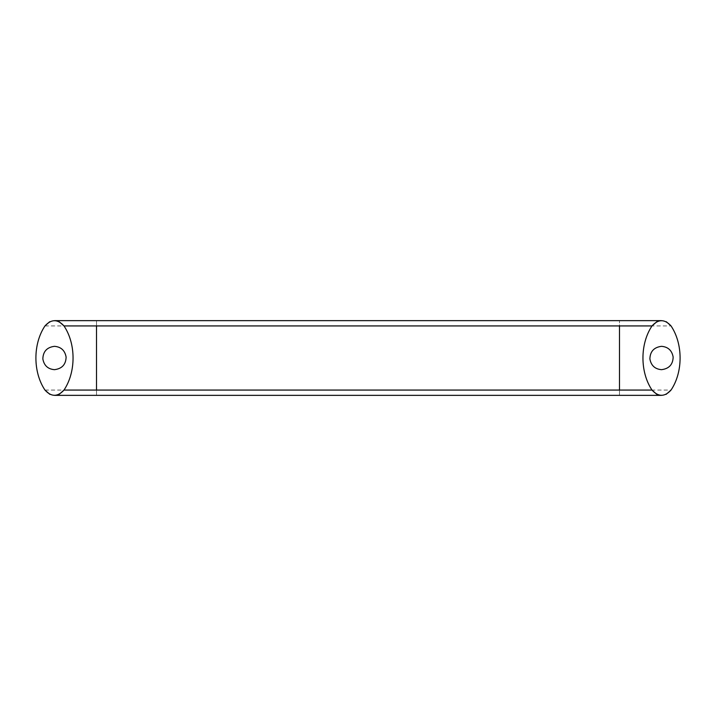 <?xml version="1.0" encoding="UTF-8"?>
<svg xmlns="http://www.w3.org/2000/svg" width="716" height="716" viewBox="0 0 716 716"><rect width="100%" height="100%" fill="white"/><g stroke="black" fill="none" stroke-linecap="round" stroke-linejoin="round"><path stroke-width="0.54" stroke-dasharray="3.58 2.69" d="M66.114 357.087C65.872 364.534 61.997 368.722 54.479 369.671M42.844 358.913C43.085 351.466 46.961 347.278 54.479 346.329M673.156 357.087C672.915 364.534 669.039 368.722 661.521 369.671M649.886 358.913C650.128 351.466 654.003 347.278 661.521 346.329M656.957 321.618L661.521 320.643L666.319 321.726M666.086 394.382L661.521 395.357L656.724 394.274M59.043 321.618L54.479 320.643L49.681 321.726M49.914 394.382L54.479 395.357L59.276 394.274M44.965 325.932L96.508 325.932C96.508 318.969 96.508 318.969 96.508 325.932L619.492 325.932C619.492 318.969 619.492 318.969 619.492 325.932L671.035 325.932M619.492 325.932L619.492 390.068C619.492 397.031 619.492 397.031 619.492 390.068L671.035 390.068M96.508 325.932L96.508 390.068C96.508 397.031 96.508 397.031 96.508 390.068L619.492 390.068M44.965 390.068L96.508 390.068"/><path stroke-width="1.07" d="M66.114 357.087C65.872 364.534 61.997 368.722 54.479 369.671C47.918 369.125 44.034 365.536 42.844 358.913C43.085 351.466 46.961 347.278 54.479 346.329C61.039 346.875 64.923 350.464 66.114 357.087C64.923 350.464 61.039 346.875 54.479 346.329M54.479 369.671C47.918 369.125 44.034 365.536 42.844 358.913M673.156 357.087C672.915 364.534 669.039 368.722 661.521 369.671C654.961 369.125 651.077 365.536 649.886 358.913C650.128 351.466 654.003 347.278 661.521 346.329C668.082 346.875 671.966 350.464 673.156 357.087C671.966 350.464 668.082 346.875 661.521 346.329M661.521 369.671C654.961 369.125 651.077 365.536 649.886 358.913M656.724 394.274L652.008 390.068C639.925 372.087 639.925 343.913 652.008 325.932C658.353 318.969 664.69 318.969 671.035 325.932C683.118 343.913 683.118 372.087 671.035 390.068L666.086 394.382M666.319 321.726L671.035 325.932C683.118 343.913 683.118 372.087 671.035 390.068C664.69 397.031 658.353 397.031 652.008 390.068C639.925 372.087 639.925 343.913 652.008 325.932L656.957 321.618M59.276 394.274L63.992 390.068C76.075 372.087 76.075 343.913 63.992 325.932L59.043 321.618M49.681 321.726L44.965 325.932C32.882 343.913 32.882 372.087 44.965 390.068L49.914 394.382M63.992 325.932C57.647 318.969 51.31 318.969 44.965 325.932C32.882 343.913 32.882 372.087 44.965 390.068C51.31 397.031 57.647 397.031 63.992 390.068C76.075 372.087 76.075 343.913 63.992 325.932L96.508 325.932C96.508 318.969 96.508 318.969 96.508 325.932L619.492 325.932C619.492 318.969 619.492 318.969 619.492 325.932L652.008 325.932M63.992 390.068L96.508 390.068C96.508 397.031 96.508 397.031 96.508 390.068L619.492 390.068C619.492 397.031 619.492 397.031 619.492 390.068L619.492 325.932M619.492 390.068L652.008 390.068M96.508 390.068L96.508 325.932M54.479 320.643L661.521 320.643M54.479 395.357L661.521 395.357"/></g></svg>
